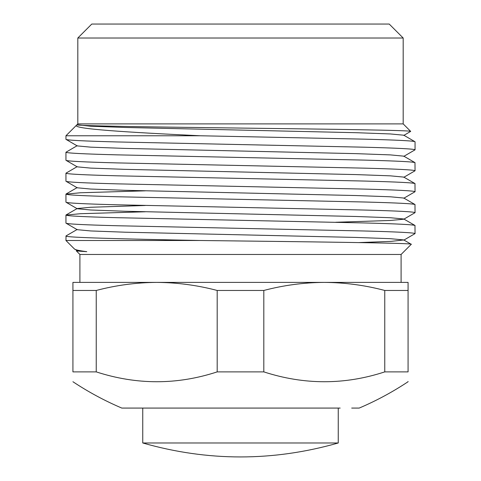 <?xml version="1.0" encoding="UTF-8"?>
<svg xmlns="http://www.w3.org/2000/svg" width="481" height="481" viewBox="0 0 481 481"><rect width="100%" height="100%" fill="white"/><g stroke="black" fill="none" stroke-linecap="round" stroke-linejoin="round"><path stroke-width="0.72" d="M411.255 244.306C415.981 243.025 304.413 241.739 200.306 240.5L65.945 240.5L74.399 248.954C75.27 249.813 79.401 250.721 86.784 251.671L76.389 250.944L79.906 254.467L401.094 254.467L411.255 244.306L403.793 239.941L391.179 241.372L358.97 242.586M74.399 248.954L77.207 250.631L86.784 251.671M403.186 38.017L77.814 38.017L91.781 24.05L389.219 24.05L403.186 38.017L403.186 123.894L77.814 123.894L76.96 124.753L90.675 126.214L124.97 127.459L356.03 132.696L390.325 133.946L403.793 135.209L415.055 141.769C414.291 140.891 397.246 140.019 363.931 139.147L200.306 135.768C126.359 132.257 71.747 128.848 76.527 125.18L65.945 135.768L200.306 135.768M76.96 124.753C73.557 125.878 154.094 127.002 243.055 128.102C332.299 129.209 411.73 130.303 410.684 131.391L403.793 135.426M403.186 123.894L410.684 131.391M415.055 141.769L415.055 149.813C414.291 148.942 397.246 148.07 363.931 147.192L117.069 141.955C83.754 141.083 66.709 140.211 65.945 139.34L77.207 145.899L90.675 147.156L124.97 148.407L356.03 153.643L390.325 154.894L403.793 156.157L414.971 162.614L415.055 170.761C414.291 169.889 397.246 169.011 363.931 168.14L117.069 162.903C83.754 162.031 66.709 161.159 65.945 160.287L77.207 166.847L90.675 168.103L124.97 169.354L356.03 174.591L390.325 175.842L403.793 177.104L414.971 183.556L415.055 191.709C414.291 190.831 397.246 189.959 363.931 189.087L117.069 183.85C83.754 182.978 66.709 182.107 65.945 181.235L77.207 187.788L90.675 189.051L124.97 190.302L356.03 195.539L390.325 196.789L403.793 198.046L414.971 204.503L415.055 212.65C414.291 211.778 397.246 210.906 363.931 210.035L117.069 204.798C83.754 203.926 66.709 203.054 65.945 202.182L77.207 208.736L90.675 209.999L124.97 211.249L356.03 216.486L390.325 217.731L403.793 218.993L414.971 225.451L415.055 233.598C414.291 232.726 397.246 231.854 363.931 230.982L117.069 225.745C83.754 224.874 66.709 224.002 65.945 223.124L77.207 229.684L90.675 230.946L124.97 232.197L356.03 237.434L390.325 238.678L403.793 239.941M415.055 225.553C414.291 224.681 397.246 223.809 363.931 222.937L117.069 217.701C83.754 216.823 66.709 215.951 65.945 215.079L80.351 213.714L145.28 211.778M65.945 223.124L65.945 215.079M415.055 204.605C414.291 203.734 397.246 202.862 363.931 201.99L117.069 196.753C83.754 195.881 66.709 195.003 65.945 194.132L80.351 192.767L145.28 190.831M65.945 202.182L65.945 194.132M415.055 183.658C414.291 182.786 397.246 181.914 363.931 181.042L117.069 175.805C83.754 174.934 66.709 174.056 65.945 173.184L77.207 166.63M65.945 181.235L65.945 173.184M415.055 162.71C414.291 161.838 397.246 160.967 363.931 160.095L117.069 154.858C83.754 153.986 66.709 153.114 65.945 152.236L77.207 145.683M65.945 160.287L65.945 152.236M65.945 139.34L65.945 135.768M415.055 233.598L403.793 240.157M65.945 240.5L66.029 235.924L77.207 229.467M415.055 212.65L403.793 219.21L390.325 220.472L335.72 222.252M415.055 191.709L403.793 198.262M415.055 170.761L403.793 177.315M415.055 149.813L403.793 156.373M79.906 254.467L79.906 282.395L156.716 282.395L72.926 282.395L72.926 290.458L96.242 290.458C116.143 285.215 136.303 282.527 156.716 282.395C177.122 282.527 197.282 285.215 217.184 290.458L263.816 290.458C283.718 285.215 303.878 282.527 324.284 282.395L401.094 282.395L401.094 254.467M77.814 38.017L77.814 123.894M142.749 442.983L338.251 442.983L338.251 408.074L142.749 408.074L142.749 442.983C207.918 461.586 273.082 461.586 338.251 442.983M76.527 125.18L77.207 124.735M145.28 205.483L90.675 207.263L77.207 208.52L66.029 214.977M76.389 250.944L77.207 250.415M200.306 240.5C122.535 238.967 65.001 237.524 65.945 236.027M324.284 282.395C344.697 282.527 364.857 285.215 384.758 290.458L408.074 290.458L408.074 282.395L156.716 282.395M72.926 290.458L72.926 371.885L96.242 371.885L96.242 290.458M72.926 371.885C72.926 385.016 72.926 385.016 72.926 371.885C72.926 385.016 72.926 385.016 72.926 371.885M217.184 290.458L217.184 371.885C177.05 385.016 136.736 385.016 96.242 371.885M217.184 371.885L263.816 371.885L263.816 290.458M384.758 290.458L384.758 371.885C344.624 385.016 304.311 385.016 263.816 371.885M384.758 371.885L408.074 371.885L408.074 290.458M408.074 381.487L408.074 381.734C392.586 392.009 376.298 400.787 359.199 408.074L351.695 408.074M408.074 371.885C408.074 385.016 408.074 385.016 408.074 371.885M135.636 408.074L133.297 408.074M240.5 408.074L121.801 408.074L240.5 408.074M340.163 408.074L338.251 408.074M66.029 194.029L77.207 187.572M72.926 381.734C88.414 392.009 104.702 400.787 121.801 408.074"/></g></svg>
